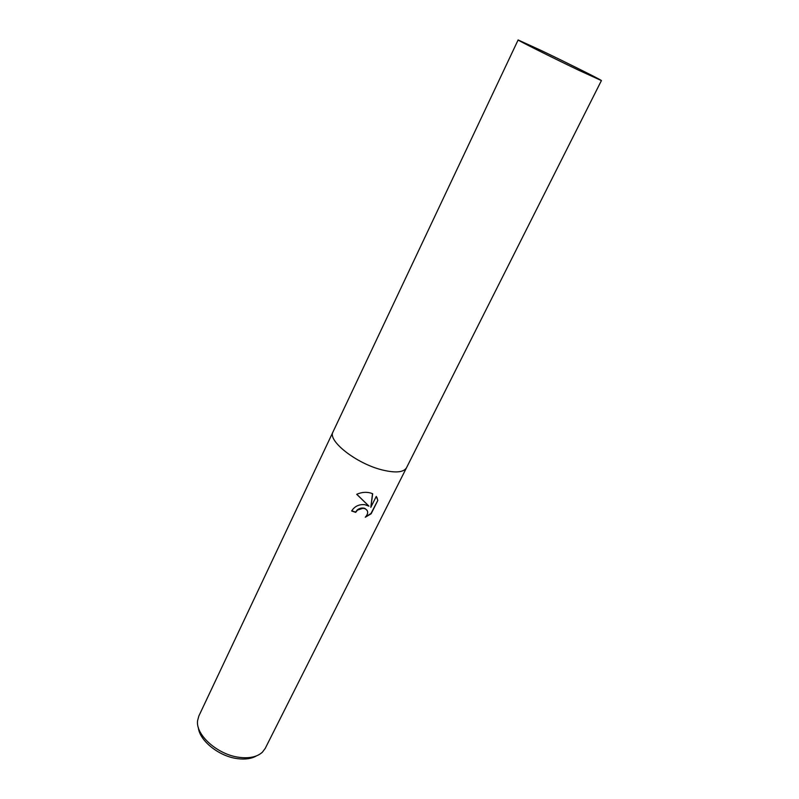 <?xml version="1.0" encoding="UTF-8"?>
<svg xmlns="http://www.w3.org/2000/svg" width="799" height="799" viewBox="0 0 799 799"><rect width="100%" height="100%" fill="white"/><g stroke="black" fill="none" stroke-linecap="round" stroke-linejoin="round"><path stroke-width="1.2" d="M364.724 504.658L368.948 506.157L356.714 494.311C361.328 492.254 365.932 491.804 370.516 492.963L372.694 493.752L370.806 507.355L376.249 496.419L377.847 500.354L371.155 513.767L365.293 517.233C368.539 513.527 368.459 510.681 365.043 508.693L362.926 508.284L357.523 510.082L355.675 512.359L351.65 511.01C354.556 506.326 358.921 504.209 364.724 504.658M333.043 431.84L198.851 716.004L197.593 720.608C195.336 734.88 217.867 754.955 239.55 757.372C249.658 758.561 257.268 756.843 262.382 752.209L265.238 748.383L406.541 467.685M406.511 467.745C403.605 472.469 395.415 473.178 381.952 469.872C356.234 463.52 327.3 440.658 333.013 431.899C327.3 440.658 356.234 463.52 381.952 469.872C395.415 473.178 403.605 472.469 406.511 467.745L601.407 80.579C602.426 80.469 566.93 62.761 541.113 50.447L518.122 39.95C516.394 39.68 553.058 58.007 579.674 70.682L601.407 80.579M198.332 727.499C199.4 740.693 219.226 756.563 237.722 758.68C245.393 759.629 251.655 758.69 256.489 755.874M351.75 510.811L355.525 512.079L357.383 509.802C359.88 508.044 362.376 507.585 364.893 508.424L367.19 510.441M356.793 494.271L368.948 506.157M370.806 507.355L372.524 493.672M365.822 516.703L370.996 513.477L377.847 500.354M377.687 500.064L376.878 497.328M333.013 431.899L518.122 39.95"/></g></svg>
